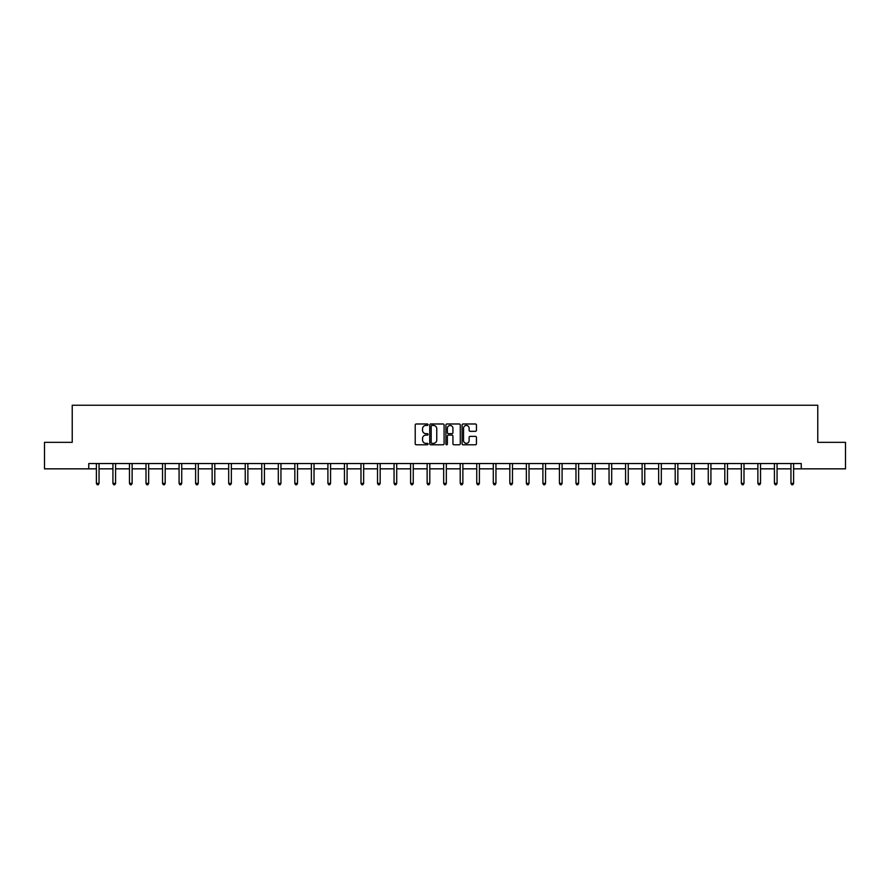 <?xml version="1.0" encoding="UTF-8"?>
<svg xmlns="http://www.w3.org/2000/svg" width="890" height="890" viewBox="0 0 890 890"><rect width="100%" height="100%" fill="white"/><g stroke="black" fill="none" stroke-linecap="round" stroke-linejoin="round"><path stroke-width="1.33" d="M428.034 424.708A0.723 0.723 0 0 0 427.311 423.985L416.253 423.985A1.046 1.046 0 0 0 415.218 425.02L415.218 443.754A1.046 1.046 0 0 0 416.253 444.789L427.311 444.789A0.723 0.723 0 0 0 428.034 444.066A0.723 0.723 0 0 0 427.311 443.342L425.876 443.342A3.326 3.326 0 0 1 422.55 440.005L422.55 438.447A3.326 3.326 0 0 1 425.876 435.121L427.311 435.121A0.723 0.723 0 0 0 428.034 434.387A0.723 0.723 0 0 0 427.311 433.664L425.876 433.664A3.326 3.326 0 0 1 422.55 430.326L422.55 428.769A3.326 3.326 0 0 1 425.876 425.442L427.311 425.442A0.723 0.723 0 0 0 428.034 424.708M475.405 431.316A1.046 1.046 0 0 0 476.45 430.282L476.45 425.02A1.046 1.046 0 0 0 475.405 423.985L463.134 423.985A1.046 1.046 0 0 0 462.088 425.02L462.088 443.754A1.046 1.046 0 0 0 463.134 444.789L475.405 444.789A1.046 1.046 0 0 0 476.45 443.754L476.45 437.402A1.046 1.046 0 0 0 475.405 436.367L470.154 436.367A1.046 1.046 0 0 0 469.119 437.402L469.119 440.55A2.781 2.781 0 0 1 466.327 443.342A2.781 2.781 0 0 1 463.545 440.55L463.545 428.224A2.781 2.781 0 0 1 466.327 425.442A2.781 2.781 0 0 1 469.119 428.224L469.119 430.282A1.046 1.046 0 0 0 470.154 431.316L475.405 431.316M88.755 468.841L44.5 468.841L44.5 442.341L72.224 442.341L72.224 405.239L817.777 405.239L817.777 442.341L845.5 442.341L845.5 468.841L801.245 468.841L801.245 463.545L88.755 463.545L88.755 468.841L96.387 468.841M444.088 425.02A1.046 1.046 0 0 0 443.053 423.985L430.771 423.985A1.046 1.046 0 0 0 429.725 425.02L429.725 443.754A1.046 1.046 0 0 0 430.771 444.789L443.053 444.789A1.046 1.046 0 0 0 444.088 443.754L444.088 425.02M446.947 423.985L459.229 423.985A1.046 1.046 0 0 1 460.275 425.02L460.275 443.754A1.046 1.046 0 0 1 459.229 444.789L453.978 444.789A1.046 1.046 0 0 1 452.932 443.754L452.932 436.156A1.046 1.046 0 0 0 451.897 435.121L448.404 435.121A1.046 1.046 0 0 0 447.37 436.156L447.37 444.066A0.723 0.723 0 0 1 446.635 444.789A0.723 0.723 0 0 1 445.912 444.066L445.912 425.02A1.046 1.046 0 0 1 446.947 423.985M99.046 468.841L112.93 468.841M115.578 468.841L129.462 468.841M132.121 468.841L146.005 468.841M148.652 468.841L162.536 468.841M165.195 468.841L179.079 468.841M181.727 468.841L195.611 468.841M198.27 468.841L212.154 468.841M214.802 468.841L228.686 468.841M231.344 468.841L245.228 468.841M247.876 468.841L261.76 468.841M264.419 468.841L278.303 468.841M280.951 468.841L294.835 468.841M297.494 468.841L311.378 468.841M314.025 468.841L327.909 468.841M330.568 468.841L344.452 468.841M347.1 468.841L360.984 468.841M363.643 468.841L377.527 468.841M380.175 468.841L394.059 468.841M396.718 468.841L410.601 468.841M413.249 468.841L427.133 468.841M429.792 468.841L443.676 468.841M446.324 468.841L460.208 468.841M462.867 468.841L476.751 468.841M479.399 468.841L493.282 468.841M495.941 468.841L509.825 468.841M512.473 468.841L526.357 468.841M529.016 468.841L542.9 468.841M545.548 468.841L559.432 468.841M562.091 468.841L575.975 468.841M578.622 468.841L592.506 468.841M595.165 468.841L609.049 468.841M611.697 468.841L625.581 468.841M628.24 468.841L642.124 468.841M644.772 468.841L658.656 468.841M661.315 468.841L675.198 468.841M677.846 468.841L691.73 468.841M694.389 468.841L708.273 468.841M710.921 468.841L724.805 468.841M727.464 468.841L741.348 468.841M743.995 468.841L757.88 468.841M760.538 468.841L774.422 468.841M777.07 468.841L790.954 468.841M793.613 468.841L801.245 468.841M431.917 425.442A0.723 0.723 0 0 0 431.183 426.165L431.183 442.608A0.723 0.723 0 0 0 431.917 443.342L433.419 443.342A3.326 3.326 0 0 0 436.756 440.005L436.756 428.769A3.326 3.326 0 0 0 433.419 425.442L431.917 425.442M452.932 428.279A2.781 2.781 0 0 0 450.151 425.487A2.781 2.781 0 0 0 447.37 428.279L447.37 432.618A1.046 1.046 0 0 0 448.404 433.664L451.897 433.664A1.046 1.046 0 0 0 452.932 432.618L452.932 428.279M99.179 463.545L99.113 463.701A1.057 1.057 0 0 0 99.046 464.091L99.046 483.381L96.387 483.381L96.387 464.091A1.057 1.057 0 0 0 96.309 463.701L96.254 463.545M99.046 483.381L98.245 484.761L97.188 484.761L96.387 483.381M115.722 463.545L115.656 463.701A1.057 1.057 0 0 0 115.578 464.091L115.578 483.381L112.93 483.381L112.93 464.091A1.057 1.057 0 0 0 112.852 463.701L112.785 463.545M115.578 483.381L114.788 484.761L113.72 484.761L112.93 483.381M132.254 463.545L132.187 463.701A1.057 1.057 0 0 0 132.121 464.091L132.121 483.381L129.462 483.381L129.462 464.091A1.057 1.057 0 0 0 129.384 463.701L129.328 463.545M132.121 483.381L131.32 484.761L130.263 484.761L129.462 483.381M148.797 463.545L148.73 463.701A1.057 1.057 0 0 0 148.652 464.091L148.652 483.381L146.005 483.381L146.005 464.091A1.057 1.057 0 0 0 145.927 463.701L145.86 463.545M148.652 483.381L147.862 484.761L146.794 484.761L146.005 483.381M165.329 463.545L165.262 463.701A1.057 1.057 0 0 0 165.195 464.091L165.195 483.381L162.536 483.381L162.536 464.091A1.057 1.057 0 0 0 162.458 463.701L162.403 463.545M165.195 483.381L164.394 484.761L163.337 484.761L162.536 483.381M181.871 463.545L181.805 463.701A1.057 1.057 0 0 0 181.727 464.091L181.727 483.381L179.079 483.381L179.079 464.091A1.057 1.057 0 0 0 179.001 463.701L178.935 463.545M181.727 483.381L180.937 484.761L179.869 484.761L179.079 483.381M198.403 463.545L198.337 463.701A1.057 1.057 0 0 0 198.27 464.091L198.27 483.381L195.611 483.381L195.611 464.091A1.057 1.057 0 0 0 195.533 463.701L195.477 463.545M198.27 483.381L197.469 484.761L196.412 484.761L195.611 483.381M214.946 463.545L214.879 463.701A1.057 1.057 0 0 0 214.802 464.091L214.802 483.381L212.154 483.381L212.154 464.091A1.057 1.057 0 0 0 212.076 463.701L212.009 463.545M214.802 483.381L214.012 484.761L212.944 484.761L212.154 483.381M231.478 463.545L231.411 463.701A1.057 1.057 0 0 0 231.344 464.091L231.344 483.381L228.686 483.381L228.686 464.091A1.057 1.057 0 0 0 228.608 463.701L228.552 463.545M231.344 483.381L230.543 484.761L229.487 484.761L228.686 483.381M248.021 463.545L247.954 463.701A1.057 1.057 0 0 0 247.876 464.091L247.876 483.381L245.228 483.381L245.228 464.091A1.057 1.057 0 0 0 245.151 463.701L245.084 463.545M247.876 483.381L247.086 484.761L246.018 484.761L245.228 483.381M264.553 463.545L264.486 463.701A1.057 1.057 0 0 0 264.419 464.091L264.419 483.381L261.76 483.381L261.76 464.091A1.057 1.057 0 0 0 261.682 463.701L261.627 463.545M264.419 483.381L263.618 484.761L262.561 484.761L261.76 483.381M281.095 463.545L281.029 463.701A1.057 1.057 0 0 0 280.951 464.091L280.951 483.381L278.303 483.381L278.303 464.091A1.057 1.057 0 0 0 278.225 463.701L278.158 463.545M280.951 483.381L280.161 484.761L279.093 484.761L278.303 483.381M297.627 463.545L297.56 463.701A1.057 1.057 0 0 0 297.494 464.091L297.494 483.381L294.835 483.381L294.835 464.091A1.057 1.057 0 0 0 294.757 463.701L294.701 463.545M297.494 483.381L296.693 484.761L295.636 484.761L294.835 483.381M314.17 463.545L314.103 463.701A1.057 1.057 0 0 0 314.025 464.091L314.025 483.381L311.378 483.381L311.378 464.091A1.057 1.057 0 0 0 311.3 463.701L311.233 463.545M314.025 483.381L313.236 484.761L312.168 484.761L311.378 483.381M330.702 463.545L330.635 463.701A1.057 1.057 0 0 0 330.568 464.091L330.568 483.381L327.909 483.381L327.909 464.091A1.057 1.057 0 0 0 327.832 463.701L327.776 463.545M330.568 483.381L329.767 484.761L328.71 484.761L327.909 483.381M347.245 463.545L347.178 463.701A1.057 1.057 0 0 0 347.1 464.091L347.1 483.381L344.452 483.381L344.452 464.091A1.057 1.057 0 0 0 344.374 463.701L344.308 463.545M347.1 483.381L346.31 484.761L345.242 484.761L344.452 483.381M363.776 463.545L363.71 463.701A1.057 1.057 0 0 0 363.643 464.091L363.643 483.381L360.984 483.381L360.984 464.091A1.057 1.057 0 0 0 360.906 463.701L360.851 463.545M363.643 483.381L362.842 484.761L361.785 484.761L360.984 483.381M380.319 463.545L380.253 463.701A1.057 1.057 0 0 0 380.175 464.091L380.175 483.381L377.527 483.381L377.527 464.091A1.057 1.057 0 0 0 377.449 463.701L377.382 463.545M380.175 483.381L379.385 484.761L378.317 484.761L377.527 483.381M396.851 463.545L396.784 463.701A1.057 1.057 0 0 0 396.718 464.091L396.718 483.381L394.059 483.381L394.059 464.091A1.057 1.057 0 0 0 393.981 463.701L393.925 463.545M396.718 483.381L395.916 484.761L394.86 484.761L394.059 483.381M413.394 463.545L413.327 463.701A1.057 1.057 0 0 0 413.249 464.091L413.249 483.381L410.601 483.381L410.601 464.091A1.057 1.057 0 0 0 410.524 463.701L410.457 463.545M413.249 483.381L412.459 484.761L411.391 484.761L410.601 483.381M429.926 463.545L429.859 463.701A1.057 1.057 0 0 0 429.792 464.091L429.792 483.381L427.133 483.381L427.133 464.091A1.057 1.057 0 0 0 427.055 463.701L427 463.545M429.792 483.381L428.991 484.761L427.934 484.761L427.133 483.381M446.469 463.545L446.402 463.701A1.057 1.057 0 0 0 446.324 464.091L446.324 483.381L443.676 483.381L443.676 464.091A1.057 1.057 0 0 0 443.598 463.701L443.532 463.545M446.324 483.381L445.534 484.761L444.466 484.761L443.676 483.381M463 463.545L462.945 463.701A1.057 1.057 0 0 0 462.867 464.091L462.867 483.381L460.208 483.381L460.208 464.091A1.057 1.057 0 0 0 460.141 463.701L460.074 463.545M462.867 483.381L462.066 484.761L461.009 484.761L460.208 483.381M479.543 463.545L479.476 463.701A1.057 1.057 0 0 0 479.399 464.091L479.399 483.381L476.751 483.381L476.751 464.091A1.057 1.057 0 0 0 476.673 463.701L476.606 463.545M479.399 483.381L478.609 484.761L477.541 484.761L476.751 483.381M496.075 463.545L496.019 463.701A1.057 1.057 0 0 0 495.941 464.091L495.941 483.381L493.282 483.381L493.282 464.091A1.057 1.057 0 0 0 493.216 463.701L493.149 463.545M495.941 483.381L495.14 484.761L494.084 484.761L493.282 483.381M512.618 463.545L512.551 463.701A1.057 1.057 0 0 0 512.473 464.091L512.473 483.381L509.825 483.381L509.825 464.091A1.057 1.057 0 0 0 509.748 463.701L509.681 463.545M512.473 483.381L511.683 484.761L510.615 484.761L509.825 483.381M529.149 463.545L529.094 463.701A1.057 1.057 0 0 0 529.016 464.091L529.016 483.381L526.357 483.381L526.357 464.091A1.057 1.057 0 0 0 526.29 463.701L526.224 463.545M529.016 483.381L528.215 484.761L527.158 484.761L526.357 483.381M545.692 463.545L545.626 463.701A1.057 1.057 0 0 0 545.548 464.091L545.548 483.381L542.9 483.381L542.9 464.091A1.057 1.057 0 0 0 542.822 463.701L542.755 463.545M545.548 483.381L544.758 484.761L543.69 484.761L542.9 483.381M562.224 463.545L562.168 463.701A1.057 1.057 0 0 0 562.091 464.091L562.091 483.381L559.432 483.381L559.432 464.091A1.057 1.057 0 0 0 559.365 463.701L559.298 463.545M562.091 483.381L561.29 484.761L560.233 484.761L559.432 483.381M578.767 463.545L578.7 463.701A1.057 1.057 0 0 0 578.622 464.091L578.622 483.381L575.975 483.381L575.975 464.091A1.057 1.057 0 0 0 575.897 463.701L575.83 463.545M578.622 483.381L577.832 484.761L576.765 484.761L575.975 483.381M595.299 463.545L595.243 463.701A1.057 1.057 0 0 0 595.165 464.091L595.165 483.381L592.506 483.381L592.506 464.091A1.057 1.057 0 0 0 592.44 463.701L592.373 463.545M595.165 483.381L594.364 484.761L593.307 484.761L592.506 483.381M611.842 463.545L611.775 463.701A1.057 1.057 0 0 0 611.697 464.091L611.697 483.381L609.049 483.381L609.049 464.091A1.057 1.057 0 0 0 608.971 463.701L608.905 463.545M611.697 483.381L610.907 484.761L609.839 484.761L609.049 483.381M628.373 463.545L628.318 463.701A1.057 1.057 0 0 0 628.24 464.091L628.24 483.381L625.581 483.381L625.581 464.091A1.057 1.057 0 0 0 625.514 463.701L625.448 463.545M628.24 483.381L627.439 484.761L626.382 484.761L625.581 483.381M644.916 463.545L644.85 463.701A1.057 1.057 0 0 0 644.772 464.091L644.772 483.381L642.124 483.381L642.124 464.091A1.057 1.057 0 0 0 642.046 463.701L641.979 463.545M644.772 483.381L643.982 484.761L642.914 484.761L642.124 483.381M661.448 463.545L661.392 463.701A1.057 1.057 0 0 0 661.315 464.091L661.315 483.381L658.656 483.381L658.656 464.091A1.057 1.057 0 0 0 658.589 463.701L658.522 463.545M661.315 483.381L660.514 484.761L659.457 484.761L658.656 483.381M677.991 463.545L677.924 463.701A1.057 1.057 0 0 0 677.846 464.091L677.846 483.381L675.198 483.381L675.198 464.091A1.057 1.057 0 0 0 675.121 463.701L675.054 463.545M677.846 483.381L677.056 484.761L675.988 484.761L675.198 483.381M694.523 463.545L694.467 463.701A1.057 1.057 0 0 0 694.389 464.091L694.389 483.381L691.73 483.381L691.73 464.091A1.057 1.057 0 0 0 691.664 463.701L691.597 463.545M694.389 483.381L693.588 484.761L692.531 484.761L691.73 483.381M711.066 463.545L710.999 463.701A1.057 1.057 0 0 0 710.921 464.091L710.921 483.381L708.273 483.381L708.273 464.091A1.057 1.057 0 0 0 708.195 463.701L708.129 463.545M710.921 483.381L710.131 484.761L709.063 484.761L708.273 483.381M727.597 463.545L727.542 463.701A1.057 1.057 0 0 0 727.464 464.091L727.464 483.381L724.805 483.381L724.805 464.091A1.057 1.057 0 0 0 724.738 463.701L724.671 463.545M727.464 483.381L726.663 484.761L725.606 484.761L724.805 483.381M744.14 463.545L744.073 463.701A1.057 1.057 0 0 0 743.995 464.091L743.995 483.381L741.348 483.381L741.348 464.091A1.057 1.057 0 0 0 741.27 463.701L741.203 463.545M743.995 483.381L743.206 484.761L742.138 484.761L741.348 483.381M760.672 463.545L760.616 463.701A1.057 1.057 0 0 0 760.538 464.091L760.538 483.381L757.88 483.381L757.88 464.091A1.057 1.057 0 0 0 757.813 463.701L757.746 463.545M760.538 483.381L759.737 484.761L758.681 484.761L757.88 483.381M777.215 463.545L777.148 463.701A1.057 1.057 0 0 0 777.07 464.091L777.07 483.381L774.422 483.381L774.422 464.091A1.057 1.057 0 0 0 774.345 463.701L774.278 463.545M777.07 483.381L776.28 484.761L775.212 484.761L774.422 483.381M793.747 463.545L793.691 463.701A1.057 1.057 0 0 0 793.613 464.091L793.613 483.381L790.954 483.381L790.954 464.091A1.057 1.057 0 0 0 790.887 463.701L790.821 463.545M793.613 483.381L792.812 484.761L791.755 484.761L790.954 483.381"/></g></svg>
